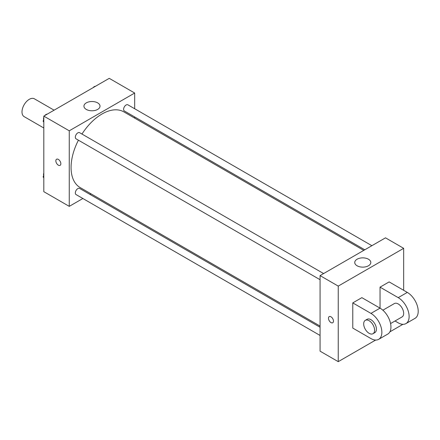 <?xml version="1.0" encoding="UTF-8"?>
<svg xmlns="http://www.w3.org/2000/svg" width="440" height="440" viewBox="0 0 440 440"><rect width="100%" height="100%" fill="white"/><g stroke="black" fill="none" stroke-linecap="round" stroke-linejoin="round"><path stroke-width="0.66" d="M54.093 110.182L34.408 98.819A10.28 5.934 120 0 0 26.488 101.574A10.28 5.934 120 0 0 22 111.92A10.28 5.934 120 0 0 24.128 116.628L43.808 127.991M82.863 198.501L69.256 206.36L43.808 191.67L43.808 116.116L109.241 78.342L134.684 93.033L134.684 108.746M90.987 193.809L89.958 194.409M78.419 140.195A43.698 25.229 120 0 0 71.071 167.536A43.698 25.229 120 0 0 80.124 187.539L320.067 326.068M363.759 250.388L123.816 111.854A43.698 25.229 120 0 0 81.967 134.052M134.684 116.941L134.684 118.129M69.256 206.36L69.256 130.807L134.684 93.033M371.882 245.696L127.881 104.819A3.548 2.046 120 0 0 125.147 105.771A3.548 2.046 120 0 0 123.596 109.34A3.548 2.046 120 0 0 124.333 110.963L364.793 249.794M320.067 327.256L79.607 188.43A3.548 2.046 120 0 0 76.874 189.382A3.548 2.046 120 0 0 75.323 192.951A3.548 2.046 120 0 0 76.059 194.573L320.067 335.451M320.067 279.708L76.059 138.831A3.548 2.046 -60 0 1 76.059 134.739A3.548 2.046 -60 0 1 79.607 132.688L323.615 273.565M69.256 130.807L43.808 116.116M86.295 109.428A8.03 4.636 180 0 1 83.941 106.15A8.03 4.636 180 0 1 91.971 101.514A8.03 4.636 180 0 1 100.007 106.15A8.03 4.636 180 0 1 95.046 110.434A8.03 4.636 180 0 1 86.295 109.428M60.846 163.73A3.537 2.041 60 0 1 60.115 165.347A3.537 2.041 60 0 1 56.584 163.306A3.537 2.041 60 0 1 56.584 159.225A3.537 2.041 60 0 1 59.307 160.177A3.537 2.041 60 0 1 60.846 163.73M60.121 165.347A3.537 2.041 60 0 1 56.584 163.306A3.537 2.041 60 0 1 56.584 159.225M375.656 340.054L338.239 361.658L320.067 351.164L320.067 275.611L385.495 237.837L403.667 248.331L403.667 290.301M43.808 122.15L43.12 121.176L43.808 119.405M45.452 115.17L50.259 112.393M43.808 121.572L43.12 121.176M43.808 117.326A3.548 2.046 120 0 0 43.522 118.844A3.548 2.046 120 0 0 43.67 119.757M47.091 114.163A3.548 2.046 120 0 0 44.852 115.517M93.726 87.302L98.533 84.524M95.365 86.29A3.548 2.046 120 0 0 93.126 87.642M43.808 177.892L43.12 176.913L43.808 175.142M43.808 177.309L43.12 176.913M43.808 173.063A3.548 2.046 120 0 0 43.522 174.587A3.548 2.046 120 0 0 43.67 175.494M330.974 322.57A3.537 2.041 -120 0 0 332.739 322.745A3.537 2.041 60 0 1 330.968 322.57A3.537 2.041 60 0 1 328.664 319.457A3.537 2.041 60 0 1 329.202 316.624A3.537 2.041 -120 0 0 328.664 319.457A3.537 2.041 -120 0 0 330.974 322.57M329.202 316.624A3.537 2.041 60 0 1 332.739 318.665A3.537 2.041 60 0 1 332.739 322.745M338.239 361.658L338.239 286.105L320.067 275.611L385.495 237.837M320.067 351.164L320.067 275.611M368.456 259.215A8.03 4.636 180 0 1 370.81 262.499A8.03 4.636 180 0 1 362.775 267.135A8.03 4.636 180 0 1 354.745 262.499A8.03 4.636 180 0 1 359.706 258.214A8.03 4.636 180 0 1 368.456 259.215M338.239 286.105L403.667 248.331M402.919 324.319L389.884 331.843M352.781 328.081L352.781 302.896L370.953 313.39A15.422 8.905 60 0 1 381.029 326.981A15.422 8.905 60 0 1 378.664 339.334A15.422 8.905 60 0 1 370.953 338.575L352.781 328.081M378.664 339.334L387.756 334.092A15.422 8.905 -120 0 0 390.115 321.734A15.422 8.905 -120 0 0 380.045 308.143L361.867 297.649L352.781 302.896M370.953 313.39L380.045 308.143L380.045 287.155L389.131 281.908L407.303 292.402A15.422 8.905 60 0 1 417.379 305.993A15.422 8.905 60 0 1 415.014 318.351L405.928 323.598A15.422 8.905 60 0 1 398.216 322.834L395.021 320.991M382.866 310.2L394.361 303.562A7.711 4.45 60 0 1 400.307 305.63A7.711 4.45 60 0 1 403.667 313.39A7.711 4.45 60 0 1 402.072 316.921L390.577 323.554M407.303 292.402L398.216 297.649L380.045 287.155M398.216 297.649A15.422 8.905 60 0 1 408.293 311.24A15.422 8.905 60 0 1 405.928 323.598M365.283 320.353L367.098 319.303A7.711 4.45 60 0 1 373.043 321.37A7.711 4.45 60 0 1 376.409 329.125A7.711 4.45 60 0 1 374.809 332.657L372.993 333.707A7.711 4.45 60 0 1 365.283 329.257A7.711 4.45 60 0 1 365.283 320.353A7.711 4.45 60 0 1 371.223 322.416A7.711 4.45 60 0 1 374.589 330.176A7.711 4.45 60 0 1 372.993 333.707"/></g></svg>
